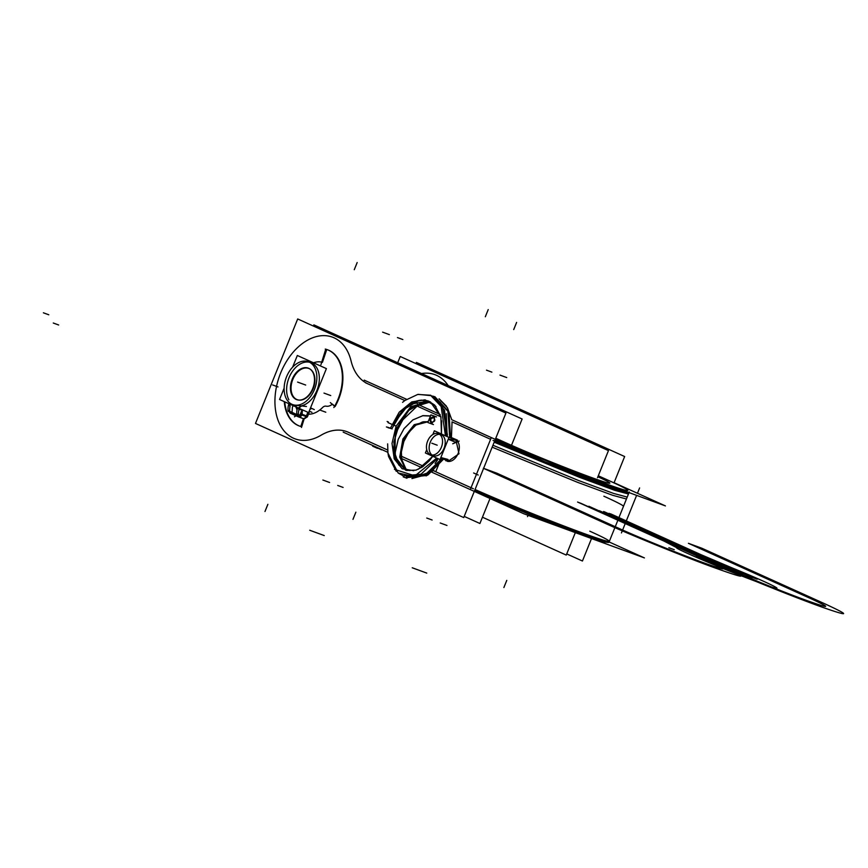 <?xml version="1.0" encoding="UTF-8"?>
<svg xmlns="http://www.w3.org/2000/svg" width="868" height="868" viewBox="0 0 868 868"><rect width="100%" height="100%" fill="white"/><g stroke="black" fill="none" stroke-linecap="round" stroke-linejoin="round"><path stroke-width="1.3" d="M308.097 368.054A16.785 11.251 110.1 0 1 310.05 369.063A16.785 11.251 110.1 0 1 313.033 387.736A16.785 11.251 110.1 0 1 298.7 400.072A16.785 11.251 110.1 0 1 295.554 399.106M299.243 400.115A16.644 11.154 -69.9 0 0 313.446 387.887A16.644 11.154 -69.9 0 0 310.494 369.377A16.644 11.154 -69.9 0 0 309.203 368.64A16.644 11.154 -69.9 0 0 292.798 379.457A16.644 11.154 -69.9 0 0 296.748 399.475A16.644 11.154 110.1 0 1 292.798 379.457A16.644 11.154 110.1 0 1 309.203 368.64A16.644 11.154 110.1 0 1 313.153 388.658A16.644 11.154 110.1 0 1 296.748 399.475A16.644 11.154 -69.9 0 0 313.153 388.658A16.644 11.154 -69.9 0 0 309.203 368.64A16.644 11.154 -69.9 0 0 292.798 379.457A16.644 11.154 -69.9 0 0 296.748 399.475A16.644 11.154 110.1 0 1 292.798 379.457A16.644 11.154 110.1 0 1 309.203 368.64A16.644 11.154 110.1 0 1 313.153 388.658A16.644 11.154 110.1 0 1 296.748 399.475A16.644 11.154 -69.9 0 0 313.153 388.658A16.644 11.154 -69.9 0 0 309.203 368.64A16.644 11.154 110.1 0 0 292.798 379.457A16.644 11.154 110.1 0 0 296.748 399.475M296.845 399.681A16.785 11.251 110.1 0 1 292.201 379.229A16.785 11.251 110.1 0 1 309.388 368.64M292.614 367.175L297.333 355.489L326.401 368.618L308.617 412.625L279.55 399.486L284.129 388.159M302.389 405.584A22.828 15.298 -69.9 0 0 318.654 384.784A22.828 15.298 -69.9 0 0 311.525 362.9A22.828 15.298 -69.9 0 1 318.654 384.784A22.828 15.298 -69.9 0 1 302.389 405.584A22.828 15.298 -69.9 0 0 318.654 384.784A22.828 15.298 -69.9 0 0 311.525 362.9A22.828 15.298 -69.9 0 1 318.654 384.784A22.828 15.298 -69.9 0 1 302.389 405.584M309.55 362.238A22.828 15.298 -69.9 0 0 290.726 374.151A22.828 15.298 -69.9 0 0 288.892 399.801A22.828 15.298 -69.9 0 1 290.726 374.151A22.828 15.298 -69.9 0 1 309.55 362.238A22.828 15.298 -69.9 0 0 290.726 374.151A22.828 15.298 -69.9 0 0 288.892 399.801A22.828 15.298 -69.9 0 1 290.726 374.151A22.828 15.298 -69.9 0 1 309.55 362.238M294.773 405.367L296.303 406.061M299.189 407.363L297.214 409.197L301.956 405.703M289.847 406.691L289.391 402.589M289.218 402.861L290.107 405.985M292.841 404.662A22.828 15.298 110.1 0 1 292.646 404.586A22.828 15.298 110.1 0 1 286.125 377.895A22.828 15.298 110.1 0 1 308.346 361.706A22.828 15.298 110.1 0 1 309.898 362.433M289.955 412.3A3.873 2.864 114.3 0 0 291.116 413.559A3.873 2.864 -65.7 0 1 289.955 412.3A3.873 2.864 114.3 0 0 291.116 413.559A3.873 2.864 -65.7 0 1 289.955 412.3A3.873 2.864 114.3 0 0 291.116 413.559M289.142 411.692A3.873 1.769 -10.3 0 0 290.357 412.43M289.717 411.324L296.813 414.524A13.259 9.83 -65.7 0 1 297.04 409.924A13.259 9.83 114.3 0 0 296.813 414.524A13.259 9.83 -65.7 0 1 297.04 409.924A13.259 9.83 114.3 0 0 296.813 414.524L289.717 411.324A13.259 9.83 -65.7 0 1 290.021 406.376A13.259 9.83 114.3 0 0 289.717 411.324L296.813 414.524L289.717 411.324A13.259 9.83 -65.7 0 1 290.021 406.376A13.259 9.83 114.3 0 0 289.717 411.324A13.259 9.83 -65.7 0 1 289.955 406.691M289.326 402.611A13.259 9.83 -65.7 0 0 288.143 411.237L298.559 415.946A13.259 9.83 -65.7 0 1 299.937 406.886M293.742 404.9L292.429 407.038L292.028 412.365L288.805 410.911M297.247 414.047A3.873 2.864 114.3 0 0 298.711 416.998A3.873 2.864 114.3 0 0 299.395 417.183M289.239 410.423A3.873 2.864 114.3 0 0 290.357 413.179M298.44 414.893A3.873 1.617 -6.1 0 0 301.055 414.698A3.873 1.617 173.9 0 1 298.44 414.893A3.873 1.617 -6.1 0 0 301.055 414.698A3.873 1.617 173.9 0 1 298.44 414.893A3.873 1.617 173.9 0 0 301.055 414.698M301.749 415.251A3.873 2.593 110.1 0 1 298.516 416.9A3.873 2.593 -69.9 0 0 301.749 415.251A3.873 2.593 110.1 0 1 298.516 416.9A3.873 2.593 -69.9 0 0 301.749 415.251A3.873 2.593 110.1 0 1 298.516 416.9A3.873 2.593 -69.9 0 0 301.749 415.251M298.212 416.77A3.873 2.864 -65.7 0 1 297.062 415.512A3.873 2.864 114.3 0 0 298.212 416.77A3.873 2.864 -65.7 0 1 297.062 415.512A3.873 2.864 114.3 0 0 298.212 416.77M296.552 415.229A3.873 1.769 -10.3 0 0 298.158 415.761M298.538 415.794A3.873 1.769 -10.3 0 0 302.118 415.088M299.135 409.002L300.35 408.893M302.672 409.935A9.385 6.955 114.3 0 0 302.216 414.329A9.385 6.955 114.3 0 1 302.672 409.935A9.385 6.955 114.3 0 0 302.216 414.329A9.385 6.955 114.3 0 1 302.672 409.935A9.385 6.955 114.3 0 0 302.216 414.329L306.415 415.87L307.858 412.289L306.133 416.553M298.918 409.761L301.88 409.577M297.008 409.935L295.272 405.237L306.437 406.484M308.151 361.641A22.828 15.298 110.1 0 1 308.346 361.706A22.828 15.298 110.1 0 1 314.856 388.408A22.828 15.298 110.1 0 1 292.646 404.586A22.828 15.298 110.1 0 1 291.084 403.87M302.563 418.333A3.873 2.864 114.3 0 0 302.91 418.528A3.873 2.864 114.3 0 0 303.594 418.712A3.873 2.593 -69.9 0 0 307.163 415.36M304.397 418.658A3.873 2.864 114.3 0 0 304.418 418.647L307.272 416.933L304.418 418.647M290.563 413.331L303.323 418.669M297.453 416.39A3.873 2.593 -69.9 0 0 298.006 416.705A3.873 2.593 -69.9 0 0 301.934 413.439M306.089 416.542A3.873 2.593 110.1 0 1 302.715 418.43A3.873 2.593 -69.9 0 0 306.089 416.542A3.873 2.593 110.1 0 1 302.715 418.43A3.873 2.593 -69.9 0 0 306.089 416.542A3.873 2.593 110.1 0 1 302.748 418.441M308.368 412.506L306.654 416.749L300.219 414.394L302.118 409.685M302.216 414.329L306.415 415.87L302.216 414.329M309.811 409.696A3.873 2.593 110.1 0 1 311.829 408.535L310.473 408.036M314.303 409.62L311.243 408.188L314.303 409.62M308.596 413.873L308.78 412.224M310.201 408.719A3.873 2.593 110.1 0 1 310.787 408.448A3.873 2.593 110.1 0 0 310.201 408.719A3.873 2.593 110.1 0 1 310.787 408.448A3.873 2.593 110.1 0 0 310.201 408.719M308.954 412.973L307.359 416.933L305.579 416.347M307.63 416.249L306.936 416.054L307.63 416.249M432.861 434.488L434.347 430.788L448.984 437.407L440.022 459.573L425.396 452.966L426.731 449.657M444.047 448.279A11.219 7.519 -69.9 0 0 441.389 434.781A11.219 7.519 -69.9 0 0 430.322 442.083A11.219 7.519 -69.9 0 0 432.991 455.581A11.219 7.519 -69.9 0 0 444.047 448.279A11.219 7.519 -69.9 0 0 441.389 434.781A11.219 7.519 -69.9 0 0 430.322 442.083A11.219 7.519 -69.9 0 0 432.991 455.581A11.219 7.519 -69.9 0 0 444.047 448.279A11.219 7.519 -69.9 0 0 441.389 434.781A11.219 7.519 -69.9 0 0 430.322 442.083A11.219 7.519 -69.9 0 0 432.991 455.581A11.219 7.519 -69.9 0 0 444.047 448.279A11.219 7.519 -69.9 0 0 441.389 434.781A11.219 7.519 -69.9 0 0 430.322 442.083A11.219 7.519 -69.9 0 0 432.991 455.581A11.219 7.519 -69.9 0 0 444.047 448.279M427.371 441.79A11.219 7.519 110.1 0 1 438.351 433.653A11.219 7.519 110.1 0 1 441.063 447.975M441.617 446.597A11.219 7.519 110.1 0 1 430.636 454.734A11.219 7.519 110.1 0 1 427.924 440.412M440.705 457.892L448.192 459.801L445.881 460.81L445.761 460.268M446.391 460.496L440.857 457.523L446.391 460.496L440.857 457.523L447.91 459.411M446.705 460.116L440.694 457.913M440.217 433.436L441.476 433.75M451.534 437.613L457.534 440.195M455.754 439.609L448.496 437.179M456.232 440.217L448.257 439.208L456.232 440.217L448.257 439.208L455.917 442.398M566.728 553.914L582.439 561.01L591.65 538.203M415.935 363.594L416.412 362.412L624.645 456.535L614.001 482.901M397.685 362.759L400.224 356.488L608.457 450.611L597.52 477.693M482.445 517.209L566.251 555.086L575.441 532.344M448.181 385.587A54.185 36.304 -69.9 0 0 421.544 373.544A54.185 36.304 -69.9 0 1 448.181 385.587A54.185 36.304 -69.9 0 0 421.544 373.544A54.185 36.304 -69.9 0 1 448.181 385.587A54.185 36.304 -69.9 0 0 421.544 373.544M597.889 476.76A63.852 2.344 -158 0 1 588.103 476.293A63.852 2.344 -158 0 1 506.163 442.951A63.852 2.344 -158 0 0 588.103 476.293A63.852 2.344 -158 0 0 597.889 476.76A63.852 2.344 -158 0 1 588.103 476.293A63.852 2.344 -158 0 1 506.163 442.951A63.852 2.344 -158 0 0 588.103 476.293A63.852 2.344 -158 0 0 597.889 476.76A63.852 2.344 -158 0 1 588.103 476.293A63.852 2.344 -158 0 1 506.163 442.951L508.626 444.058M614.077 482.706L665.42 505.914L544.768 461.754L451.631 419.656M364.191 380.141L406.593 399.302M417.291 404.141L440.195 414.492M495.378 439.219A83.209 3.049 22 0 0 603.032 482.771A83.209 3.049 22 0 0 608.696 480.471A83.209 3.049 22 0 1 603.032 482.771A83.209 3.049 22 0 1 495.378 439.219A83.209 3.049 22 0 0 603.032 482.771A83.209 3.049 22 0 0 608.696 480.471A83.209 3.049 22 0 1 603.032 482.771A83.209 3.049 22 0 1 495.378 439.219A83.209 3.049 22 0 0 603.032 482.771A83.209 3.049 22 0 0 608.696 480.471L611.148 481.577M493.057 440.412A85.14 3.125 22 0 0 578.923 475.848A85.14 3.125 22 0 0 628.899 492.926A85.14 3.125 -158 0 1 579.943 476.239A85.14 3.125 -158 0 1 494.619 441.107A85.14 3.125 22 0 0 583.893 477.758A85.14 3.125 22 0 0 628.551 492.416A85.14 3.125 -158 0 1 583.893 477.758A85.14 3.125 -158 0 1 494.619 441.107A85.14 3.125 22 0 0 583.893 477.758A85.14 3.125 22 0 0 628.551 492.416M611.05 481.545L606.504 479.483M439.826 374.39L450.937 378.459A56.116 37.595 110.1 0 1 458.564 382.853M450.416 378.264A56.116 37.595 110.1 0 1 457.924 382.571A56.116 37.595 -69.9 0 0 450.416 378.264M451.968 379.88L445.74 376.549L450.742 378.383M343.185 432.134L387.855 452.326M394.473 455.309L395.19 455.635M401.396 458.445L421.522 467.537M431.928 472.235L523.762 513.747L644.414 557.907L609.097 541.947M589.763 531.173A85.14 3.125 -158 0 1 584.62 533.755A85.14 3.125 -158 0 1 475.056 489.519A85.14 3.125 22 0 0 584.62 533.755A85.14 3.125 22 0 0 589.763 531.173A85.14 3.125 -158 0 1 584.62 533.755A85.14 3.125 -158 0 1 475.056 489.519A85.14 3.125 22 0 0 560.392 524.652A85.14 3.125 22 0 0 609.347 541.339M468.861 486.731L473.407 488.782M367.913 383.851A53.675 35.968 110.1 0 1 351.063 360.936A53.675 35.968 110.1 0 0 367.913 383.851A53.675 35.968 110.1 0 1 351.063 360.936A53.675 35.968 110.1 0 0 367.913 383.851L404.824 400.539L367.913 383.851A53.675 35.968 110.1 0 1 351.063 360.936A54.185 36.304 -69.9 0 0 304.093 342.317A54.185 36.304 -69.9 0 0 275.861 412.181A54.185 36.304 -69.9 0 0 321.051 435.226A53.675 35.968 110.1 0 1 348.361 432.264L387.649 450.025L348.361 432.264A53.675 35.968 110.1 0 0 321.051 435.226A53.675 35.968 110.1 0 1 348.361 432.264A53.675 35.968 110.1 0 0 321.051 435.226A53.675 35.968 110.1 0 1 348.361 432.264M511.491 445.317L522.124 419.005L313.88 324.882L313.413 326.064M490.16 498.124L479.906 523.491L464.196 516.384M508.529 444.015L503.982 441.964M370.104 384.849L365.547 382.788M463.729 517.567L255.485 423.443L297.691 318.957L505.935 413.081L463.729 517.567M485.169 452.76L490.604 439.306L451.968 421.848L490.604 439.306L451.968 421.848L490.604 439.306L485.169 452.76M440.868 416.835L415.273 405.258L440.868 416.835M394.029 452.901L395.222 453.443L394.029 452.901M401.233 456.167L423.465 466.214L401.233 456.167M433.664 470.825L471.042 487.718L476.478 474.275L471.042 487.718L476.478 474.275L471.042 487.718L433.664 470.825M313.489 362.791A27.092 18.152 110.1 0 1 321.713 362.151A27.092 18.152 110.1 0 0 313.489 362.791A27.092 18.152 110.1 0 1 321.713 362.151A27.092 18.152 110.1 0 0 313.489 362.791A27.092 18.152 110.1 0 1 319.934 361.869M322.429 362.347L326.748 349.522A40.633 27.223 110.1 0 1 335.113 406.474A40.633 27.223 -69.9 0 0 326.748 349.522A40.633 27.223 110.1 0 1 335.113 406.474A40.633 27.223 -69.9 0 0 326.748 349.522L322.429 362.347L326.748 349.522A40.633 27.223 -69.9 0 1 335.113 406.474M334.69 406.105L332.411 404.13M332.26 404.26A11.609 7.779 110.1 0 1 326.097 406.17A11.609 7.779 110.1 0 0 332.26 404.26A11.609 7.779 110.1 0 1 326.097 406.17A11.609 7.779 110.1 0 0 332.26 404.26A11.609 7.779 110.1 0 1 326.097 406.17A5.805 3.884 -69.9 0 0 322.56 407.537A27.092 18.152 110.1 0 1 308.466 414.199A27.092 18.152 110.1 0 0 322.56 407.537A27.092 18.152 110.1 0 1 309.084 414.199M303.42 418.691L300.795 426.459M300.784 426.492A40.633 27.223 110.1 0 1 284.78 401.851A40.633 27.223 -69.9 0 0 300.784 426.492A40.633 27.223 110.1 0 1 284.78 401.851A40.633 27.223 -69.9 0 0 300.784 426.492A40.633 27.223 -69.9 0 1 284.78 401.851M320.932 364.701L325.739 349.186M325.261 349.066A40.633 27.223 110.1 0 1 327.214 349.652A40.633 27.223 110.1 0 1 333.844 407.559M334.983 406.615L330.339 402.6M326.097 406.17A5.805 3.884 -69.9 0 0 322.56 407.537A27.092 18.152 110.1 0 1 308.466 414.199A27.092 18.152 110.1 0 0 322.56 407.537A5.805 3.884 -69.9 0 1 326.097 406.17A5.805 3.884 -69.9 0 0 322.56 407.537A5.805 3.884 -69.9 0 1 326.097 406.17M301.489 427.447L304.201 418.701M301.25 426.568A40.633 27.223 110.1 0 1 299.286 425.982A40.633 27.223 110.1 0 1 284.259 401.624M473.635 472.973L478.181 475.024M447.671 461.331A11.609 7.779 -69.9 0 0 458.369 452.749A11.609 7.779 -69.9 0 1 447.671 461.331M455.092 439.371L455.874 439.653L458.988 453.769L458.271 453.508L458.988 453.769L447.899 461.461L447.118 461.179M457.805 454.127A11.609 7.779 -69.9 0 0 454.995 439.338A11.609 7.779 -69.9 0 1 457.805 454.127M495.01 440.141A85.14 3.125 22 0 0 530.771 455.429A85.14 3.125 22 0 1 495.01 440.141M560.967 467.678A85.14 3.125 22 0 0 626.533 491.679A85.14 3.125 22 0 1 560.967 467.678M474.666 490.485A85.14 3.125 22 0 0 559.99 525.617A85.14 3.125 22 0 0 608.956 542.305A85.14 3.125 22 0 1 559.99 525.617A85.14 3.125 22 0 1 474.666 490.485M492.937 445.262L578.272 480.395L613.535 493.404L627.228 497.082L626.446 498.991L612.754 495.313L577.491 482.304L492.167 447.172M488.152 445.371L488.923 443.461M629.235 492.102L628.465 494.011L614.772 490.333L579.509 477.324L494.174 442.192M490.17 440.391L490.941 438.481M351.063 360.936A54.185 36.304 -69.9 0 0 304.093 342.317A54.185 36.304 -69.9 0 0 275.861 412.181A54.185 36.304 -69.9 0 0 321.051 435.226A54.185 36.304 -69.9 0 1 275.861 412.181A54.185 36.304 -69.9 0 1 304.093 342.317A54.185 36.304 -69.9 0 1 351.063 360.936A54.185 36.304 -69.9 0 0 304.093 342.317A54.185 36.304 -69.9 0 0 275.861 412.181A54.185 36.304 -69.9 0 0 321.051 435.226A54.185 36.304 -69.9 0 1 275.861 412.181A54.185 36.304 -69.9 0 1 304.093 342.317A54.185 36.304 -69.9 0 1 351.063 360.936M337.305 336.86L348.415 340.929A56.116 37.595 110.1 0 1 356.032 345.334M349.446 342.35L343.207 339.03L348.22 340.864M347.894 340.744A56.116 37.595 110.1 0 1 355.403 345.041A56.116 37.595 -69.9 0 0 347.894 340.744M396.166 426.177L388.05 422.662M388.907 423.031L393.584 425.07C397.143 416.9 401.938 410.455 407.971 405.736C414.101 400.647 420.926 399.085 428.466 401.038L408.73 404.488L392.705 424.745L408.73 404.488L428.466 401.038L434.792 405.172L440.89 416.911L441.443 433.989L441.628 420.817M392.108 428.922L390.437 428.163L399.171 412.235L411.736 401.917L425.081 399.822L435.964 406.495M413.786 470.695L402.155 468.763L394.224 458.857L392.01 443.407L396.123 426.166L410.738 406.745L429.291 401.374M406.669 470.456L405.79 469.903M390.437 428.163L386.737 426.991M418.181 394.354L431.038 395.645L440.792 404.195L445.458 435.801M436.734 458.087L414.926 475.859L394.463 469.349M433.338 396.437L447.899 411.237L449.722 437.678M441.617 458.76L424.669 475.339L406.387 476.771M430.474 401.938L410.586 407.862L395.732 429.638L393.833 455.114L405.649 470.13L393.833 455.114L395.732 429.638L410.586 407.862L430.474 401.938M446.282 436.181L444.557 410.13L430.485 395.179L444.557 410.13L446.282 436.181L444.59 410.195L430.593 395.211M398.369 473.147L403.511 475.957L421.143 474.167L437.537 458.456L421.089 474.199L403.414 475.924M434.835 396.741L448.919 411.823L450.546 438.014L448.94 411.877L434.933 396.784M406.463 476.977L407.808 477.53L425.863 475.545L442.463 459.064L425.808 475.566L407.71 477.487M406.007 469.979L399.714 457.121L402.904 438.991L414.231 424.669L428.304 421.403M422.488 415.729L430.474 416.032M430.951 422.401L432.318 422.9C429.606 419.873 430.365 418.116 434.586 417.606L433.219 417.107C435.931 420.134 435.172 421.891 430.951 422.401M433.338 416.857L433.338 416.857C435.226 419.732 434.456 421.642 431.016 422.586C429.128 419.711 429.899 417.801 433.338 416.857C429.899 417.801 429.128 419.711 431.016 422.586C434.456 421.642 435.226 419.732 433.338 416.857C429.899 417.801 429.128 419.711 431.016 422.586C434.456 421.642 435.226 419.732 433.338 416.857L433.338 416.857C435.226 419.732 434.456 421.642 431.016 422.586C429.128 419.711 429.899 417.801 433.338 416.857C429.899 417.801 429.128 419.711 431.016 422.586C434.456 421.642 435.226 419.732 433.338 416.857L433.436 416.89M422.542 421.967L415.642 425.331L408.546 432.665L403.826 441.552L401.374 451.837L401.808 460.908L404.651 467.668L406.213 469.458L404.521 467.483L401.765 460.745L401.341 452.185L403.87 441.432L408.622 432.568L415.663 425.32L422.336 422.022L428.174 421.707L414.6 425.374L403.761 439.251L400.517 456.742L406.181 469.545L400.517 456.742L403.761 439.251L414.6 425.374L428.184 421.696L414.6 425.374L403.761 439.251L400.517 456.742L406.181 469.545L400.517 456.742L403.761 439.251L414.6 425.374L428.184 421.696L414.6 425.374L403.761 439.251L400.517 456.742L406.181 469.545M403.219 476.868L403.577 475.979L403.229 476.879L406.897 478.225M409.989 470.586L406.322 469.23L405.92 470.228L406.322 469.241M406.908 478.235L407.276 477.324M386.401 426.969L388.191 427.392M388.072 427.729L391.826 428.727L403.164 409.804L419.298 400.365M399.063 465.313L393.432 449.125L396.763 428.586L408.047 410.814L423.562 401.96M405.313 470L405.899 469.892M433.425 424.55L427.848 422.532L430.929 414.893L436.506 416.922M305.851 415.663L301.695 414.144M305.677 385.045L300.285 383.07L305.677 385.045M302.975 384.057L297.583 382.083L302.975 384.057M43.4 312.805L48.792 314.78M674.262 549.694L668.859 547.719M377.385 448.311L372.654 446.174M296.031 415.783L294.458 416.824M309.236 411.106L311.948 412.343M357.171 262.537L354.274 269.709M381.584 449.841L376.853 447.704M53.273 323.015L58.666 324.99M693.369 552.135L687.966 550.16M311.308 408.644L310.375 408.296M264.979 511.502L267.876 504.33M503.874 587.56L506.771 580.388M621.445 532.93L636.613 495.368M637.459 493.274L639.618 487.935M516.612 322.419L513.715 329.59M663.597 537.9C657.749 536.402 628.584 524.88 615.51 518.912C603.141 513.01 608.381 514.464 631.231 523.274L663.597 537.9C657.749 536.402 628.584 524.88 615.51 518.912C603.141 513.01 608.381 514.464 631.231 523.274L663.597 537.9M596.511 510.568C602.359 512.066 631.524 523.588 644.599 529.556C656.967 535.458 651.727 534.004 628.877 525.194L596.511 510.568C602.359 512.066 631.524 523.588 644.599 529.556C656.967 535.458 651.727 534.004 628.877 525.194L596.511 510.568M488.217 309.583L485.32 316.755M352.972 519.357L355.869 512.185M437.19 445.186L431.797 443.212L437.19 445.186M435.91 471.346L438.807 464.174L435.91 471.346M457.924 382.571A56.116 37.595 -69.9 0 0 445.685 377.037A56.116 37.595 110.1 0 1 457.924 382.571A56.116 37.595 -69.9 0 0 445.685 377.037M623.376 506.12A85.14 3.125 22 0 0 603.878 496.203A85.14 3.125 -158 0 1 623.376 506.12A85.14 3.125 22 0 0 603.878 496.203M355.403 345.041A56.116 37.595 -69.9 0 0 343.164 339.507A56.116 37.595 110.1 0 1 355.403 345.041A56.116 37.595 -69.9 0 0 343.164 339.507M734.892 570.873L644.978 530.229C636.32 526.268 619.123 519.975 628.79 524.305L718.704 564.938L708.581 561.238L585.9 505.784L708.581 561.238L585.9 505.784L708.581 561.238L585.9 505.784L708.581 561.238L585.9 505.784L708.581 561.238L718.704 564.938L628.79 524.305C619.123 519.975 636.32 526.268 644.978 530.229L734.892 570.873L745.004 574.573L734.892 570.873M622.323 519.118L745.004 574.573L659.626 536.196L629.994 524.337C622.497 521.657 621.944 521.787 628.334 524.749L711.152 562.182L628.334 524.749C621.944 521.787 622.497 521.657 629.994 524.337L659.626 536.196L745.004 574.573L622.323 519.118M824.6 603.705C850.597 615.694 849.935 616.898 822.604 607.329C793.374 596.934 736.541 573.954 708.581 561.238C736.541 573.954 793.374 596.934 822.604 607.329C849.935 616.898 850.597 615.694 824.6 603.705L701.908 548.25L824.6 603.705M599.387 510.72L722.078 566.175C742.324 575.386 782.383 591.65 805.634 600.114C830.361 608.967 832.184 608.522 811.113 598.768L688.422 543.314L701.908 548.25L688.422 543.314L811.113 598.768C832.184 608.522 830.361 608.967 805.634 600.114C782.383 591.65 742.324 575.386 722.078 566.175C750.918 579.585 746.686 579.477 709.373 565.882C678.602 554.468 630.895 534.992 606.059 523.719L483.368 468.264L496.865 473.201L619.557 528.655C639.803 537.856 679.861 554.131 703.113 562.594C727.84 571.448 729.663 570.992 708.581 561.238C729.663 570.992 727.84 571.448 703.113 562.594C679.861 554.131 639.803 537.856 619.557 528.655L496.865 473.201L483.368 468.264L606.059 523.719C630.895 534.992 678.602 554.468 709.373 565.882C746.686 579.477 750.918 579.585 722.078 566.175L599.387 510.72M608.696 480.471L598.291 475.772M505.371 377.07L499.979 375.095M506.728 377.569L501.324 375.594M491.885 372.133L486.492 370.159M445.62 524.956L440.228 522.981M446.977 525.455L441.573 523.48M426.774 573.097L412.246 567.78M432.134 520.019L426.741 518.044M528.026 515.31L527.505 516.612L528.026 515.31M329.612 482.499L324.22 480.525M328.267 482L322.863 480.026M324.252 535.567L309.724 530.25M343.099 487.436L337.706 485.462M580.594 503.169L626.913 524.098L656.544 535.968C664.042 538.648 664.595 538.518 658.204 535.556L609.032 513.335L658.204 535.556C664.595 538.518 664.042 538.648 656.544 535.968L626.913 524.098L580.594 503.169M610.627 513.834L700.639 554.522L732.462 568.063C772.064 584.142 792.017 594.493 763.547 584.186C735.142 574.182 673.329 548.185 676.563 547.599L664.215 541.187L577.589 502.029L664.215 541.187L577.589 502.029L664.215 541.187L676.563 547.599C673.329 548.185 735.142 574.182 763.547 584.186C792.017 594.493 772.064 584.142 732.462 568.063C772.064 584.142 792.017 594.493 763.547 584.186C735.142 574.182 673.329 548.185 676.563 547.599C673.329 548.185 735.142 574.182 763.547 584.186C792.017 594.493 772.064 584.142 732.462 568.063L700.639 554.522L732.462 568.063L700.639 554.522L610.627 513.834M722.588 565.155L718.183 563.321C709.503 559.469 695.029 554.164 702.158 557.462L702.798 557.907C694.834 555.607 722.74 567.748 740.914 574.486C763.287 582.938 747.999 575.148 722.588 565.155L718.183 563.321C709.503 559.469 695.029 554.164 702.158 557.462L702.798 557.907C694.834 555.607 722.74 567.748 740.914 574.486C763.287 582.938 747.999 575.148 722.588 565.155M506.163 442.951L495.769 438.242M402.85 339.551L397.457 337.576M388.007 334.115L382.614 332.14M389.363 334.614L383.96 332.639M588.851 506.25L641.56 530.077C650.219 534.037 667.416 540.33 657.749 536.001L603.607 511.523L657.749 536.001C667.416 540.33 650.219 534.037 641.56 530.077L588.851 506.25M756.766 580.963L746.773 576.612C753.5 578.902 753.598 578.511 747.055 575.441L757.189 579.216C743.594 572.88 710.805 559.643 696.83 554.847L702.798 557.907C700.53 557.332 701.778 558.157 706.541 560.37L696.407 556.594C710.002 562.931 742.78 576.168 756.766 580.963L746.773 576.612C753.5 578.902 753.598 578.511 747.055 575.441L757.189 579.216C743.594 572.88 710.805 559.643 696.83 554.847L702.798 557.907C700.53 557.332 701.778 558.157 706.541 560.37L696.407 556.594C710.002 562.931 742.78 576.168 756.766 580.963M329.384 395.07L323.992 393.096M330.741 395.558L325.337 393.584M325.793 412.213L320.401 410.238M272.606 384.947L278.01 386.922L272.606 384.947M663.434 538.486L637.524 529.003L579.184 502.637L637.524 529.003L663.434 538.486L604.334 511.773L663.434 538.486M615.933 518.131C605.05 514.116 620.132 520.93 630.125 524.554C641.007 528.569 625.936 521.755 615.933 518.131C605.05 514.116 620.132 520.93 630.125 524.554C641.007 528.569 625.936 521.755 615.933 518.131M604.334 511.773L651.597 533.136C656.707 535.502 656.262 535.61 650.273 533.462L625.698 523.664L579.184 502.637L625.698 523.664L650.273 533.462C656.262 535.61 656.707 535.502 651.597 533.136L604.334 511.773M490.995 438.34L470.651 488.684L490.995 438.34M388.354 421.935L387.128 421.49M412.094 478.528L428.184 474.188L442.463 459.064M450.546 438.014L448.908 411.79L434.77 396.719M403.219 475.848L420.98 474.254L437.537 458.456M298.711 416.998L290.704 413.374M298.44 416.879L294.241 414.98M299.21 417.15L302.585 418.387M298.538 416.9L302.867 418.484M309.366 411.964L307.673 416.141M452.727 443.798L459.129 441.085M474.362 491.223L528.514 514.051L568.974 529.914L593.636 538.876L603.162 541.892L608.316 542.424L603.184 541.903L593.462 538.822L568.8 529.86L528.265 513.954L474.362 491.223M629.289 491.961L608.956 542.305L629.289 491.961M614.87 527.679L614.522 528.33M398.911 465.118L395.743 459.476M394.821 456.687L395.363 433.957L406.81 412.43L409.175 409.989M427.013 401.613L430.517 401.96L420.709 402.709L399.671 422.879L393.833 442.181L395.765 459.53L405.649 470.13M446.271 413.656L447.129 436.561L447.411 434.846L442.072 404.488L434.792 397.284M435.063 463.328L437.58 459.953M439.284 398.954L446.445 406.17M433.957 470.564L411.92 478.55M439.045 398.803L447.454 407.797L451.501 418.94M452.033 422.434L451.393 438.427M443.309 459.378L428.011 474.883L426.079 475.914M395.341 458.369L395.298 452.152L398.238 439.295L403.967 428.727L412.875 419.895L422.987 415.642L430.528 415.891L422.976 415.642L412.767 419.971L404.087 428.553L398.184 439.425L395.309 452.054L395.341 458.369M423.41 421.772L428.174 421.707M440.575 402.47L430.636 395.233L417.747 394.441L404.879 400.506L402.568 402.34M414.698 476.749L398.13 472.973L387.953 453.085L387.649 443.874M432.633 396.079L435.042 396.817M421.23 400.105L430.365 401.884L440.825 416.651M418.419 469.197L432.774 456.297L429.128 460.984L422.38 466.984M422.358 466.995L416 470.13L406.549 470.423M423.714 401.927L430.517 401.96M387.974 453.302L388.549 456.514L396.253 471.324"/></g></svg>
